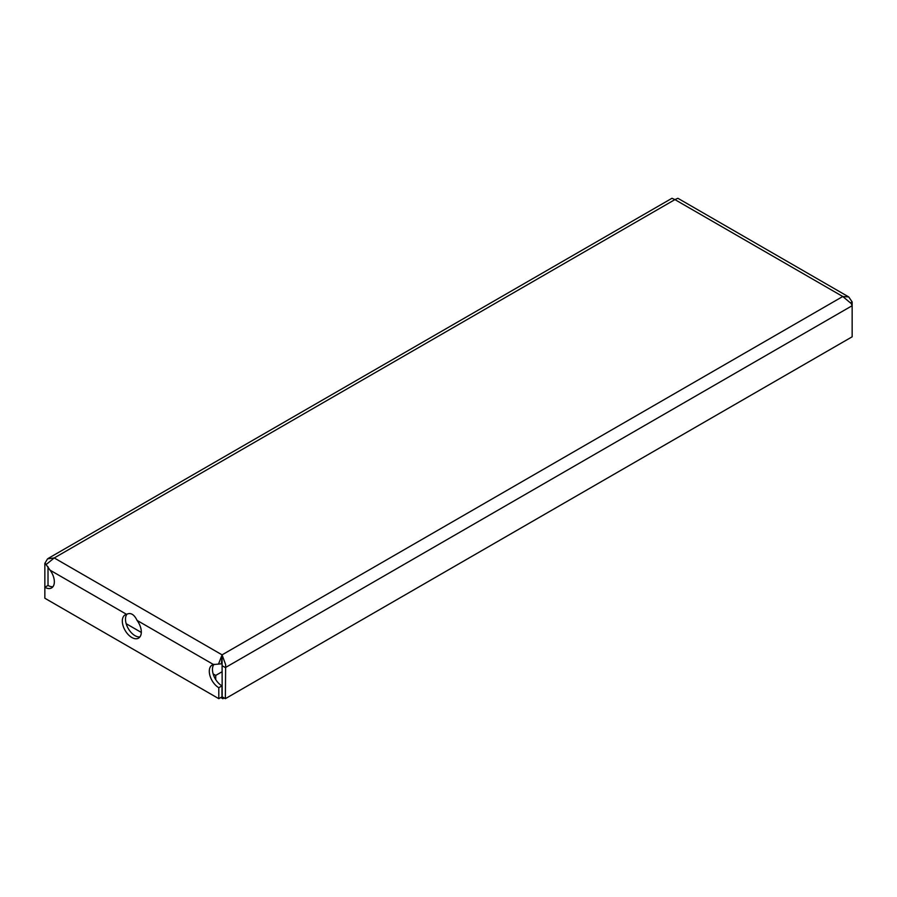 <?xml version="1.0" encoding="UTF-8"?>
<svg xmlns="http://www.w3.org/2000/svg" width="897" height="897" viewBox="0 0 897 897"><rect width="100%" height="100%" fill="white"/><g stroke="black" fill="none" stroke-linecap="round" stroke-linejoin="round"><path stroke-width="1.35" d="M224.149 697.978L222.871 698.718L222.871 697.238M222.871 698.718L220.797 697.518M126.578 614.344C130.626 612.303 134.124 614.322 137.073 620.41A13.433 7.759 60 0 1 138.542 638.148A13.433 7.759 60 0 1 125.109 630.4A13.433 7.759 60 0 1 125.109 614.882A13.433 7.759 60 0 1 126.578 614.344L50.097 570.189A13.433 7.759 60 0 1 51.566 587.939A13.433 7.759 60 0 1 44.85 587.277L48.012 585.449A13.433 7.759 -120 0 0 52.957 586.694M46.296 564.213L44.85 563.372L47.541 558.853L54.235 557.956L46.072 564.572L50.097 570.189M214.024 664.296A13.433 7.759 -120 0 0 213.598 675.284A13.433 7.759 -120 0 0 221.963 685.869L218.801 687.707A13.433 7.759 60 0 1 210.021 675.867A13.433 7.759 60 0 1 212.084 665.092A13.433 7.759 60 0 1 213.542 664.554L221.447 663.814L222.075 654.855L842.765 296.503L674.925 199.605L54.235 557.956L222.075 654.855L218.509 664.128M127.06 614.075A13.433 7.759 -120 0 0 128.159 628.371A13.433 7.759 -120 0 0 139.932 636.915M221.963 685.869L221.963 696.846L218.801 698.673L44.85 598.243L44.85 563.372M218.801 698.673L218.801 687.707M850.704 302.76L852.15 301.93L848.764 296.952L677.874 198.282L674.925 199.605L671.976 198.282L48.236 558.394M222.075 658.51L222.187 696.846L225.36 698.673L852.15 336.801L852.15 305.709L851.163 303.511L842.765 296.503L848.764 296.952M222.187 665.765L225.36 667.592L852.15 305.709L852.15 301.93M225.36 698.673L225.652 664.655L222.075 654.855M48.012 566.691L48.012 585.449M222.187 671.685L215.74 675.407L213.15 673.916M215.74 679.601L215.74 675.407M141.311 632.441L126.174 623.695M213.542 664.554L137.073 620.41"/></g></svg>

